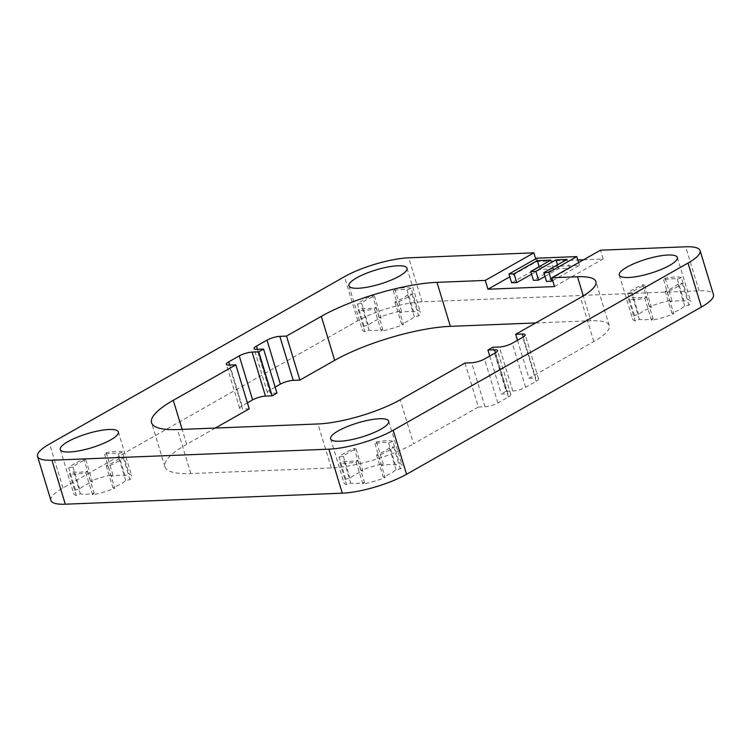 <?xml version="1.0" encoding="UTF-8"?>
<svg xmlns="http://www.w3.org/2000/svg" width="751" height="751" viewBox="0 0 751 751"><rect width="100%" height="100%" fill="white"/><g stroke="black" fill="none" stroke-linecap="round" stroke-linejoin="round"><path stroke-width="0.56" stroke-dasharray="3.75 2.82" d="M535.707 258.832L536.561 261.639L509.816 276.819M536.561 261.639L577.81 259.996M583.593 259.771L603.147 258.992L600.471 250.196M50.918 500.41A47.397 11.472 163.1 0 1 62.971 487.953L357.814 320.715A47.397 11.472 163.1 0 1 422.081 301.818L699.068 290.797A47.397 11.472 163.1 0 1 713.45 294.589M554.529 286.572L603.147 258.992M552.708 280.583L579.453 265.403L539.509 266.999L511.628 282.808M531.567 274.19L539.96 269.431L553.562 268.886L533.426 280.311M544.973 276.452L558.66 268.689L569.709 268.248L546.484 281.418M535.67 322.949L590.859 320.752L583.292 295.875M517.486 340.287L529.033 378.297L593.825 341.545A60.662 14.691 -16.9 0 0 609.258 325.605A60.662 14.691 -16.9 0 0 590.859 320.752M489.736 356.03L501.283 394.031L507.948 393.768L495.482 352.754M492.75 347.3L506.118 391.29L501.283 394.031M465 363.033L478.368 407.033L413.576 443.785L400.208 399.785M478.368 407.033L485.024 406.77A9.481 2.291 -16.9 0 0 497.875 402.996L508.408 397.016A9.481 2.291 -16.9 0 0 510.821 394.528A9.481 2.291 -16.9 0 0 507.948 393.768M215.33 428.051L186.642 444.32A85.314 20.652 -16.9 0 0 164.948 466.737A85.314 20.652 -16.9 0 0 190.829 473.562L331.322 467.967A60.662 14.691 -16.9 0 0 413.576 443.785M249.21 408.835L242.545 409.098L229.177 365.099M247.389 402.846L242.085 405.85A9.481 2.291 -16.9 0 0 239.672 408.337A9.481 2.291 -16.9 0 0 242.545 409.098M276.959 393.092L270.294 393.355L256.926 349.356M275.138 387.103L269.834 390.107A9.481 2.291 -16.9 0 0 267.422 392.604A9.481 2.291 -16.9 0 0 270.294 393.355M529.033 378.297L535.698 378.025L523.231 337.021M506.118 391.29L512.773 391.027A9.481 2.291 -16.9 0 0 525.625 387.253L536.158 381.283A9.481 2.291 -16.9 0 0 538.57 378.786A9.481 2.291 -16.9 0 0 535.698 378.025M635.205 320.968A30.331 7.341 163.1 0 1 632.652 319.072A30.331 7.341 163.1 0 1 634.407 315.345L638.669 314.547A25.59 6.196 163.1 0 1 651.464 307.29L649.577 306.737A30.331 7.341 163.1 0 1 671.835 300.193L670.249 301.771A25.59 6.196 163.1 0 1 684.011 301.217L688.141 299.546A30.331 7.341 163.1 0 1 690.695 301.442A30.331 7.341 163.1 0 1 688.949 305.169L684.687 305.967A25.59 6.196 163.1 0 1 671.882 313.223L673.778 313.777A30.331 7.341 163.1 0 1 651.521 320.32L653.107 318.743A25.59 6.196 163.1 0 1 639.345 319.297L635.205 320.968L628.521 298.973A30.331 7.341 163.1 0 0 644.837 298.316L651.521 320.32M346.558 484.695A30.331 7.341 163.1 0 1 344.005 482.799A30.331 7.341 163.1 0 1 345.76 479.072L350.022 478.274A25.59 6.196 163.1 0 1 362.817 471.018L360.931 470.464A30.331 7.341 163.1 0 1 383.188 463.921L381.602 465.498A25.59 6.196 163.1 0 1 395.364 464.944L399.494 463.273A30.331 7.341 163.1 0 1 402.048 465.169A30.331 7.341 163.1 0 1 400.302 468.896L396.04 469.694A25.59 6.196 163.1 0 1 383.235 476.951L385.132 477.505A30.331 7.341 163.1 0 1 362.874 484.048L364.46 482.48A25.59 6.196 163.1 0 1 350.698 483.024L346.558 484.695L339.874 462.7A30.331 7.341 163.1 0 0 356.19 462.053L362.874 484.048M364.873 331.726A30.331 7.341 163.1 0 1 362.32 329.83A30.331 7.341 163.1 0 1 364.066 326.103L368.328 325.305A25.59 6.196 163.1 0 1 381.132 318.048L379.236 317.495A30.331 7.341 163.1 0 1 401.494 310.952L399.907 312.519A25.59 6.196 163.1 0 1 413.67 311.975L417.809 310.304A30.331 7.341 163.1 0 1 420.363 312.2A30.331 7.341 163.1 0 1 418.607 315.927L414.345 316.725A25.59 6.196 163.1 0 1 401.55 323.981L403.437 324.535A30.331 7.341 163.1 0 1 381.179 331.078L382.766 329.501A25.59 6.196 163.1 0 1 369.004 330.055L364.873 331.726L358.189 309.722A30.331 7.341 163.1 0 0 374.496 309.074L381.179 331.078M76.227 495.453A30.331 7.341 163.1 0 1 73.673 493.557A30.331 7.341 163.1 0 1 75.419 489.83L79.681 489.032A25.59 6.196 163.1 0 1 92.486 481.776L90.589 481.222A30.331 7.341 163.1 0 1 112.847 474.679L111.261 476.247A25.59 6.196 163.1 0 1 125.023 475.702L129.163 474.031A30.331 7.341 163.1 0 1 131.716 475.927A30.331 7.341 163.1 0 1 129.961 479.654L125.699 480.452A25.59 6.196 163.1 0 1 112.903 487.709L114.79 488.263A30.331 7.341 163.1 0 1 92.533 494.806L94.119 493.229A25.59 6.196 163.1 0 1 80.357 493.782L76.227 495.453L69.543 473.459A30.331 7.341 163.1 0 0 85.849 472.801L92.533 494.806M667.095 291.773L665.198 291.228A25.59 6.196 163.1 0 0 678.003 283.962L682.265 283.174A30.331 7.341 163.1 0 1 676.294 287.408A30.331 7.341 163.1 0 1 667.095 291.773L673.778 313.777M634.407 315.345L627.723 293.341A30.331 7.341 163.1 0 1 633.684 289.107A30.331 7.341 163.1 0 1 642.894 284.742L649.577 306.737M627.723 293.341L631.985 292.552A25.59 6.196 163.1 0 1 644.78 285.286L642.894 284.742M681.457 277.541L677.327 279.222A25.59 6.196 163.1 0 0 663.565 279.766L665.151 278.199A30.331 7.341 163.1 0 1 681.457 277.541L688.141 299.546M644.837 298.316L646.423 296.748A25.59 6.196 163.1 0 1 632.661 297.293L628.521 298.973M682.265 283.174L688.949 305.169M665.151 278.199L671.835 300.193M678.003 283.962L684.687 305.967M665.198 291.228L671.882 313.223M677.327 279.222L684.011 301.217M663.565 279.766L670.249 301.771M644.78 285.286L651.464 307.29M631.985 292.552L638.669 314.547M632.661 297.293L639.345 319.297M646.423 296.748L653.107 318.743M378.448 455.51L376.551 454.956A25.59 6.196 163.1 0 0 389.356 447.699L393.618 446.901A30.331 7.341 163.1 0 1 387.647 451.135A30.331 7.341 163.1 0 1 378.448 455.51L385.132 477.505M345.76 479.072L339.076 457.068A30.331 7.341 163.1 0 1 345.038 452.834A30.331 7.341 163.1 0 1 354.247 448.469L360.931 470.464M356.19 462.053L357.776 460.476A25.59 6.196 163.1 0 1 344.014 461.02L339.874 462.7M392.811 441.278A30.331 7.341 163.1 0 0 376.504 441.926L374.918 443.494A25.59 6.196 163.1 0 1 388.68 442.949L392.811 441.278L399.494 463.273M339.076 457.068L343.338 456.279A25.59 6.196 163.1 0 1 356.134 449.014L354.247 448.469M357.776 460.476L364.46 482.48M344.014 461.02L350.698 483.024M389.356 447.699L396.04 469.694M393.618 446.901L400.302 468.896M376.551 454.956L383.235 476.951M376.504 441.926L383.188 463.921M388.68 442.949L395.364 464.944M374.918 443.494L381.602 465.498M356.134 449.014L362.817 471.018M343.338 456.279L350.022 478.274M396.753 302.531L394.866 301.986A25.59 6.196 163.1 0 0 407.662 294.721L411.923 293.932A30.331 7.341 163.1 0 1 405.962 298.166A30.331 7.341 163.1 0 1 396.753 302.531L403.437 324.535M364.066 326.103L357.382 304.099A30.331 7.341 163.1 0 1 363.353 299.865A30.331 7.341 163.1 0 1 372.552 295.49L379.236 317.495M374.496 309.074L376.082 307.506A25.59 6.196 163.1 0 1 362.32 308.051L358.189 309.722M411.126 288.3A30.331 7.341 163.1 0 0 394.81 288.947L393.224 290.524A25.59 6.196 163.1 0 1 406.986 289.98L411.126 288.3L417.809 310.304M357.382 304.099L361.644 303.301A25.59 6.196 163.1 0 1 374.449 296.044L372.552 295.49M376.082 307.506L382.766 329.501M362.32 308.051L369.004 330.055M407.662 294.721L414.345 316.725M411.923 293.932L418.607 315.927M394.866 301.986L401.55 323.981M394.81 288.947L401.494 310.952M406.986 289.98L413.67 311.975M393.224 290.524L399.907 312.519M374.449 296.044L381.132 318.048M361.644 303.301L368.328 325.305M108.106 466.258L106.22 465.714A25.59 6.196 163.1 0 0 119.015 458.448L123.277 457.659A30.331 7.341 163.1 0 1 117.316 461.893A30.331 7.341 163.1 0 1 108.106 466.258L114.79 488.263M75.419 489.83L68.735 467.826A30.331 7.341 163.1 0 1 74.706 463.592A30.331 7.341 163.1 0 1 83.905 459.227L90.589 481.222M85.849 472.801L87.435 471.234A25.59 6.196 163.1 0 1 73.673 471.778L69.543 473.459M122.479 452.027A30.331 7.341 163.1 0 0 106.163 452.684L104.577 454.252A25.59 6.196 163.1 0 1 118.339 453.707L122.479 452.027L129.163 474.031M68.735 467.826L72.997 467.038A25.59 6.196 163.1 0 1 85.802 459.772L83.905 459.227M87.435 471.234L94.119 493.229M73.673 471.778L80.357 493.782M119.015 458.448L125.699 480.452M123.277 457.659L129.961 479.654M106.22 465.714L112.903 487.709M106.163 452.684L112.847 474.679M118.339 453.707L125.023 475.702M104.577 454.252L111.261 476.247M85.802 459.772L92.486 481.776M72.997 467.038L79.681 489.032M579.453 265.403L578.608 262.597M539.509 266.999L536.834 258.194M539.96 269.431L539.143 266.746M553.562 268.886L550.887 260.09M558.66 268.689L557.495 264.859M569.709 268.248L567.033 259.442M422.081 301.818L408.713 257.818M699.068 290.797L685.701 246.797M593.825 341.545L580.457 297.546M508.408 397.016L495.04 353.017M497.875 402.996L484.508 358.997M485.024 406.77L471.656 362.771M62.971 487.953L49.604 443.954M357.814 320.715L344.446 276.715M331.322 467.967L317.955 423.968M190.829 473.562L177.461 429.563M186.642 444.32L182.108 429.375M269.834 390.107L257.443 349.337M242.085 405.85L229.693 365.08M536.158 381.283L522.79 337.283M525.625 387.253L512.257 343.254M512.773 391.027L499.406 347.028M609.258 325.605L595.89 281.606M510.821 394.528L497.453 350.529M164.948 466.737L151.58 422.738M267.422 392.604L254.054 348.605M239.672 408.337L226.304 364.338M538.57 378.786L525.202 334.786M619.284 275.073L632.652 319.072M677.327 257.443L690.695 301.442M330.637 438.8L344.005 482.799M388.68 421.17L402.048 465.169M348.952 285.831L362.32 329.83M406.995 268.201L420.363 312.2M60.305 449.558L73.673 493.557M118.348 431.928L131.716 475.927"/><path stroke-width="1.13" d="M701.396 307.046L688.029 263.047A47.397 11.472 -16.9 0 0 700.082 250.59L713.45 294.589A47.397 11.472 163.1 0 1 701.396 307.046L406.554 474.285A47.397 11.472 163.1 0 1 342.287 493.182L65.299 504.203A47.397 11.472 163.1 0 1 50.918 500.41L37.55 456.411A47.397 11.472 -16.9 0 1 49.604 443.954L344.446 276.715A47.397 11.472 -16.9 0 1 408.713 257.818L533.886 252.843L485.268 280.423L487.943 289.219L554.529 286.572L551.854 277.776L577.491 276.753A60.662 14.691 163.1 0 1 595.89 281.606A60.662 14.691 163.1 0 1 580.457 297.546L515.665 334.298L522.33 334.026A9.481 2.291 163.1 0 1 525.202 334.786A9.481 2.291 163.1 0 1 522.79 337.283L512.257 343.254A9.481 2.291 163.1 0 1 499.406 347.028L492.75 347.3L487.915 350.032L494.58 349.769A9.481 2.291 163.1 0 1 497.453 350.529A9.481 2.291 163.1 0 1 495.04 353.017L484.508 358.997A9.481 2.291 163.1 0 1 471.656 362.771L465 363.033L400.208 399.785A60.662 14.691 163.1 0 1 317.955 423.968L177.461 429.563A85.314 20.652 163.1 0 1 151.58 422.738A85.314 20.652 163.1 0 1 173.274 400.321L235.842 364.836L229.177 365.099A9.481 2.291 163.1 0 1 226.304 364.338A9.481 2.291 163.1 0 1 228.717 361.851L239.25 355.88A9.481 2.291 163.1 0 1 252.101 352.097L258.757 351.834L263.592 349.093L256.926 349.356A9.481 2.291 163.1 0 1 254.054 348.605A9.481 2.291 163.1 0 1 256.466 346.108L266.999 340.137A9.481 2.291 163.1 0 1 279.851 336.364L286.506 336.091L321.315 316.349A85.314 20.652 163.1 0 1 436.988 282.348L485.268 280.423M700.082 250.59A47.397 11.472 -16.9 0 0 685.701 246.797L600.471 250.196L551.854 277.776M688.029 263.047L393.186 430.285A47.397 11.472 -16.9 0 1 328.919 449.182L51.932 460.203A47.397 11.472 -16.9 0 1 37.55 456.411M627.001 267.103A30.331 7.341 163.1 0 1 657.951 256.288A30.331 7.341 163.1 0 1 677.327 257.443A30.331 7.341 163.1 0 1 669.61 265.413A30.331 7.341 163.1 0 1 638.66 276.227A30.331 7.341 163.1 0 1 619.284 275.073A30.331 7.341 163.1 0 1 627.001 267.103M356.669 277.861A30.331 7.341 163.1 0 1 387.619 267.046A30.331 7.341 163.1 0 1 406.995 268.201A30.331 7.341 163.1 0 1 399.279 276.171A30.331 7.341 163.1 0 1 368.328 286.985A30.331 7.341 163.1 0 1 348.952 285.831A30.331 7.341 163.1 0 1 356.669 277.861M68.022 441.588A30.331 7.341 163.1 0 1 98.972 430.774A30.331 7.341 163.1 0 1 118.348 431.928A30.331 7.341 163.1 0 1 110.632 439.898A30.331 7.341 163.1 0 1 79.681 450.713A30.331 7.341 163.1 0 1 60.305 449.558A30.331 7.341 163.1 0 1 68.022 441.588M338.354 430.83A30.331 7.341 163.1 0 1 369.304 420.025A30.331 7.341 163.1 0 1 388.68 421.17A30.331 7.341 163.1 0 1 380.964 429.14A30.331 7.341 163.1 0 1 350.013 439.955A30.331 7.341 163.1 0 1 330.637 438.8A30.331 7.341 163.1 0 1 338.354 430.83M533.886 252.843L535.707 258.832M509.816 276.819L487.943 289.219M577.81 259.996L583.593 259.771M578.608 262.597L576.787 256.607L536.834 258.194L508.962 274.012L514.059 273.805L537.284 260.625L550.887 260.09L530.76 271.505L535.857 271.308L555.984 259.884L567.033 259.442L543.808 272.622L546.484 281.418L551.581 281.221L552.708 280.583M508.962 274.012L511.628 282.808L516.735 282.601L531.567 274.19M530.76 271.505L533.426 280.311L538.533 280.104L544.973 276.452M275.138 387.103L280.367 384.136A9.481 2.291 -16.9 0 1 293.219 380.363L299.874 380.09L334.683 360.349A85.314 20.652 -16.9 0 1 450.356 326.347L535.67 322.949M487.915 350.032L489.736 356.03M515.665 334.298L517.486 340.287M215.33 428.051L249.21 408.835L235.842 364.836M247.389 402.846L252.618 399.879L239.25 355.88M258.757 351.834L272.125 395.833L265.469 396.096A9.481 2.291 -16.9 0 0 252.618 399.879M272.125 395.833L276.959 393.092L263.592 349.093M286.506 336.091L299.874 380.09M551.581 281.221L548.906 272.416L576.787 256.607M543.808 272.622L548.906 272.416M516.735 282.601L514.059 273.805M539.143 266.746L537.284 260.625M538.533 280.104L535.857 271.308M557.495 264.859L555.984 259.884M583.292 295.875L577.491 276.753M450.356 326.347L436.988 282.348M495.482 352.754L494.58 349.769M406.554 474.285L393.186 430.285M342.287 493.182L328.919 449.182M65.299 504.203L51.932 460.203M182.108 429.375L173.274 400.321M334.683 360.349L321.315 316.349M257.443 349.337L256.466 346.108M280.367 384.136L266.999 340.137M293.219 380.363L279.851 336.364M265.469 396.096L252.101 352.097M229.693 365.08L228.717 361.851M523.231 337.021L522.33 334.026"/></g></svg>
